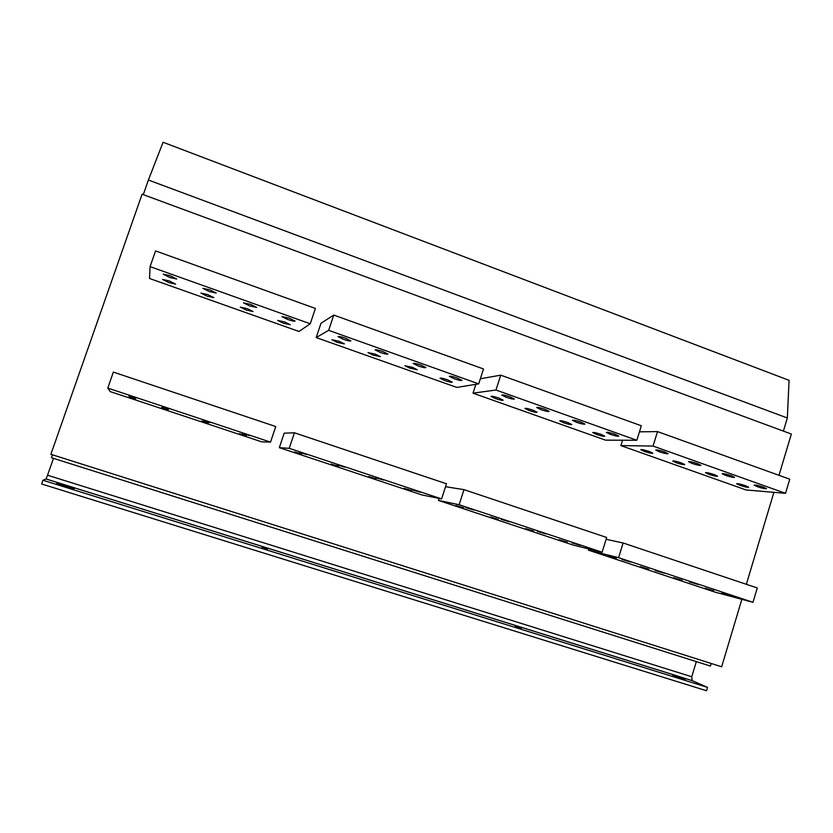 <?xml version="1.0" encoding="UTF-8"?>
<svg xmlns="http://www.w3.org/2000/svg" width="833" height="833" viewBox="0 0 833 833"><rect width="100%" height="100%" fill="white"/><g stroke="black" fill="none" stroke-linecap="round" stroke-linejoin="round"><path stroke-width="1.25" d="M515.106 626.093L521.333 628.426L515.106 626.093M261.864 547.094L267.351 549.145L261.864 547.094M713.881 590.826L705.093 588.181L713.881 590.826M616.264 558.443L607.892 555.923L616.264 558.443M648.803 569.231L640.285 566.679L648.803 569.231M682.196 580.309L673.543 577.717L682.196 580.309M745.577 485.733L748.659 487.222C747.774 487.576 744.806 486.93 739.746 485.275L736.643 483.786C737.517 483.421 740.495 484.077 745.577 485.733M649.303 451.517L652.801 453.225C652.01 453.61 649.167 452.996 644.305 451.392L640.785 449.685C641.577 449.299 644.409 449.914 649.303 451.517M681.384 462.919L684.747 464.554C683.914 464.929 681.04 464.304 676.104 462.679L672.741 461.045C673.553 460.67 676.438 461.295 681.384 462.919M714.318 474.623L717.536 476.184C716.682 476.549 713.756 475.914 708.758 474.279L705.53 472.717C706.374 472.342 709.3 472.988 714.318 474.623M730.905 595.356L721.753 592.617L730.905 595.356M630.664 562.077L621.949 559.474L630.664 562.077M664.088 573.177L655.227 570.522L664.088 573.177M698.377 584.558L689.37 581.861L698.377 584.558M763.403 487.128L766.516 488.638C765.589 489.033 762.497 488.367 757.228 486.649L754.104 485.129C755.021 484.744 758.113 485.41 763.403 487.128M664.588 451.913L668.139 453.652C667.306 454.068 664.359 453.444 659.288 451.778L655.727 450.028C656.55 449.612 659.507 450.236 664.588 451.913M697.533 463.658L700.928 465.314C700.064 465.72 697.065 465.085 691.942 463.398L688.527 461.732C689.38 461.326 692.379 461.961 697.533 463.658M731.332 475.705L734.581 477.288C733.686 477.684 730.645 477.028 725.439 475.331L722.18 473.738C723.065 473.342 726.116 473.998 731.332 475.705M411.752 490.595L404.192 488.336L411.752 490.595M301.629 454.068L294.476 451.923L301.629 454.068M338.365 466.251L331.076 464.064L338.365 466.251M376.037 478.746L368.613 476.528L376.037 478.746M447.706 379.879L452.246 382.128C451.59 382.524 449.029 381.972 444.572 380.483L440.011 378.224C440.667 377.828 443.229 378.38 447.706 379.879M339.208 341.322L344.414 343.914L337.146 342.342L331.919 339.739L339.208 341.322M375.391 354.181L380.369 356.659L372.965 355.056L367.978 352.578L375.391 354.181M412.502 367.374L417.26 369.737L409.721 368.103L404.953 365.739L412.502 367.374M420.29 492.251L412.45 489.908L420.29 492.251M306.794 454.579L299.38 452.35L306.794 454.579M344.664 467.146L337.115 464.887L344.664 467.146M383.492 480.037L375.787 477.736L383.492 480.037M457.296 378.036L461.94 380.358C461.253 380.785 458.598 380.223 453.975 378.682L449.32 376.349C449.997 375.922 452.663 376.485 457.296 378.036M345.528 338.208L350.87 340.895C350.235 341.311 347.725 340.77 343.331 339.291L337.979 336.584C338.604 336.178 341.124 336.719 345.528 338.208M382.826 351.495L387.918 354.067C387.272 354.483 384.711 353.931 380.244 352.432L375.131 349.86C375.777 349.444 378.338 349.985 382.826 351.495M421.061 365.125L425.913 367.561C425.246 367.988 422.643 367.436 418.093 365.906L413.22 363.459C413.876 363.032 416.49 363.594 421.061 365.125M567.315 542.2L559.151 539.753L567.315 542.2M463.731 507.838L455.974 505.516L463.731 507.838M498.269 519.303L490.377 516.939L498.269 519.303M533.703 531.048L525.675 528.643L533.703 531.048M601.041 434.368L604.779 436.2C604.019 436.586 601.249 435.992 596.48 434.409L592.732 432.577C593.481 432.192 596.251 432.785 601.041 434.368M498.925 398.08L503.184 400.184C502.497 400.579 499.873 400.017 495.312 398.497L491.043 396.383C491.72 395.987 494.354 396.56 498.925 398.08M532.974 410.18L537.046 412.189C536.337 412.585 533.672 412.012 529.038 410.471L524.946 408.451C525.644 408.055 528.32 408.639 532.974 410.18M567.908 422.591L571.802 424.507C571.063 424.903 568.345 424.32 563.639 422.758L559.734 420.832C560.463 420.446 563.181 421.029 567.908 422.591M580.362 545.386L571.875 542.845L580.362 545.386M473.81 510.015L465.751 507.609L473.81 510.015M509.348 521.812L501.154 519.365L509.348 521.812M545.802 533.911L537.452 531.423L545.802 533.911M615.014 434.243L618.804 436.117C618.013 436.534 615.129 435.93 610.173 434.295L606.372 432.41C607.153 431.994 610.037 432.598 615.014 434.243M510.025 396.831L514.357 398.997C513.638 399.424 510.91 398.84 506.172 397.268L501.82 395.092C502.538 394.665 505.267 395.238 510.025 396.831M545.042 409.305L549.186 411.367C548.447 411.794 545.667 411.21 540.856 409.607L536.702 407.545C537.431 407.118 540.211 407.701 545.042 409.305M580.955 422.112L584.912 424.07C584.152 424.497 581.319 423.903 576.426 422.279L572.458 420.311C573.219 419.884 576.051 420.478 580.955 422.112M246.329 435.721L239.352 433.629L246.329 435.721M129.042 396.82L135.769 399.257L129.042 396.82M168.183 409.805L161.456 407.774L168.183 409.805M208.302 423.112L201.451 421.05L208.302 423.112M284.719 321.965L290.29 324.745L283.22 323.194L277.628 320.403L284.719 321.965M169.224 280.919L175.628 284.115L168.932 282.616L162.508 279.409L169.224 280.919M207.761 294.611L213.883 297.662L207.063 296.152L200.93 293.091L207.761 294.611M247.276 308.647L253.107 311.563L246.151 310.032L240.31 307.117L247.276 308.647M249.733 435.628L242.518 433.472L249.733 435.628M128.605 395.425L135.56 397.955L128.605 395.425M169.047 408.847L162.102 406.764L169.047 408.847M210.478 422.602L203.398 420.478L210.478 422.602M289.343 318.185L295.069 321.069C294.455 321.476 292.019 320.944 287.739 319.497L282.002 316.592L289.343 318.185M170.119 275.692L176.731 279.034L169.807 277.504L163.185 274.161L170.119 275.692M209.926 289.874L216.226 293.06L209.177 291.519L202.856 288.333L209.926 289.874M250.702 304.409L256.71 307.439L249.515 305.888L243.496 302.848L250.702 304.409M778.99 475.32L791.35 434.045L142.099 194.204L50.875 454.297L721.659 666.785L741.859 599.323M773.899 492.334L746.358 584.308M279.326 447.665L421.977 494.958L441.605 498.915L446.488 483.775L294.424 432.796L284.178 433.17L279.326 447.665L289.228 448.321L441.605 498.915M316.196 337.563L456.817 387.418L478.704 383.867L483.515 368.967L333.773 315.061L320.976 323.298L316.196 337.563L328.66 330.337L478.704 383.867M110.164 391.583L261.854 441.875L270.527 442.115L275.754 426.538L113.35 372.091L107.78 388.084L110.164 391.583M149.534 278.472L298.985 331.461L310.251 323.777L315.395 308.449L155.563 250.91L150.086 266.633L149.534 278.472M439.074 498.405L438.429 500.414L572.844 544.969L602.113 552.206L606.684 537.483L463.991 489.637L445.551 486.711M475.882 384.325L473.029 393.166L605.581 440.157L636.829 440.272L641.327 425.767L500.748 375.162L480.349 378.765M588.723 548.905L588.348 550.113L715.214 592.18L752.99 602.311L757.27 587.963L623.115 542.991L606.122 539.295M622.543 440.22L620.877 445.582L746.024 489.95L785.54 493.323L789.757 479.194L657.518 431.598L639.442 431.838M52.417 454.787L51.407 457.692L710.424 666.067L711.205 663.474M691.765 676.76L692.161 680.603L707.561 687.392L706.551 690.744L41.65 483.994L42.962 480.245L46.023 478.954L47.554 475.226L691.765 676.76L696.326 661.61M787.341 417.989L148.399 180.032L163.07 142.256L789.07 380.337L787.341 417.989L783.395 431.109M148.399 180.032L143.276 194.641M47.554 475.226L53.479 458.348M294.424 432.796L289.228 448.321M333.773 315.061L328.66 330.337M107.78 388.084L270.527 442.115M150.086 266.633L310.251 323.777M463.991 489.637L459.139 504.736L438.429 500.414M459.139 504.736L602.113 552.206M500.748 375.162L495.968 390.021L473.029 393.166M495.968 390.021L636.829 440.272M623.115 542.991L618.575 557.673L588.348 550.113M618.575 557.673L752.99 602.311M657.518 431.598L653.051 446.061L620.877 445.582M653.051 446.061L785.54 493.323M707.561 687.392L42.962 480.245M74.168 488.607L56.759 483.442L74.012 489.044M685.257 679.228L672.96 675.501L685.143 679.624M692.265 680.665L45.992 478.975M46.023 478.954L692.161 680.603"/></g></svg>
